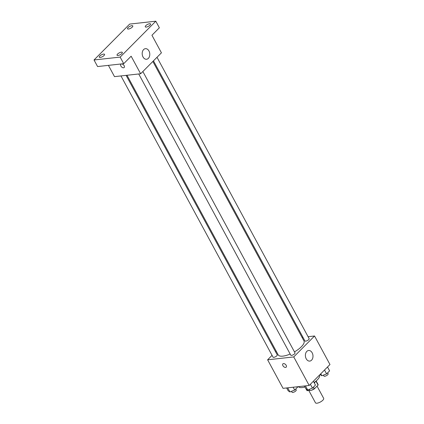 <?xml version="1.0" encoding="UTF-8"?>
<svg xmlns="http://www.w3.org/2000/svg" width="424" height="424" viewBox="0 0 424 424"><rect width="100%" height="100%" fill="white"/><g stroke="black" fill="none" stroke-linecap="round" stroke-linejoin="round"><path stroke-width="0.64" d="M308.805 390.478L315.467 402.8A4.664 1.632 -28.4 0 0 320.343 402.021A4.664 1.632 -28.4 0 0 323.666 398.364L317.051 386.121M315.944 381.128L318.085 385.082L314.274 388.919A6.328 2.215 -28.4 0 1 311.868 390.138L311.773 390.149M309.817 390.366L307.082 390.668A6.328 2.215 -28.4 0 1 306.875 390.425L306.07 388.93M318.085 385.082A6.328 2.215 -28.4 0 0 318.016 384.404L316.15 380.953M315.673 381.351A6.662 2.332 151.6 0 1 314.29 382.93M313.983 388.389L314.274 388.919M306.181 389.004L307.082 390.668M298.411 386.651A11.989 4.198 -28.4 0 0 304.93 386.995M314.083 382.549A11.989 4.198 -28.4 0 0 319.436 375.134M308.084 336.704L314.544 335.994L329.973 364.529L309.175 385.469L283.052 388.342L267.618 359.806L272.049 355.349M275.579 351.793L276.194 351.178M127.009 75.265L278.192 354.867A14.655 5.13 -28.4 0 0 290.164 354.04M294.457 351.894A14.655 5.13 -28.4 0 0 303.971 340.933L152.857 61.459M314.544 335.994L293.742 356.929L267.618 359.806M302.047 337.366L302.937 337.271M138.733 73.972L290.784 355.18A2.396 0.837 -28.4 0 0 293.291 354.782A2.396 0.837 -28.4 0 0 295.003 352.901L142.862 71.523M120.967 75.928L273.019 357.135A2.396 0.837 -28.4 0 0 275.526 356.738A2.396 0.837 -28.4 0 0 277.238 354.856L126.114 75.361M157.002 57.282L309.144 338.665A2.396 0.837 151.6 0 1 308.142 340.096A2.396 0.837 151.6 0 1 305.699 341.15A2.396 0.837 151.6 0 1 304.925 340.944L153.472 60.839M293.742 356.929L309.175 385.469M312.159 352.8A5.327 3.779 -96.3 0 1 309.769 361.089A5.327 3.779 -96.3 0 1 305.428 356.202A5.327 3.779 -96.3 0 1 308.603 350.494A5.327 3.779 -96.3 0 1 312.159 352.8M286.195 367.147A2.332 1.426 44.8 0 1 285.58 367.423A2.332 1.426 44.8 0 1 283.184 366.113A2.332 1.426 44.8 0 1 282.887 363.861A2.332 1.426 44.8 0 1 285.543 364.492A2.332 1.426 44.8 0 1 286.195 367.147A2.332 1.426 44.8 0 1 285.58 367.423A2.332 1.426 44.8 0 1 283.184 366.113A2.332 1.426 44.8 0 1 282.887 363.861M155.804 21.2L120.151 57.097L94.027 59.97L129.68 24.078L155.804 21.2L159.366 27.788L151.94 35.261L161.433 52.825L140.636 73.76L114.512 76.638L108.417 65.365M94.027 59.97L97.589 66.557L123.713 63.68L120.151 57.097M140.636 73.76L131.138 56.201L123.713 63.68M148.962 50.975A5.327 3.779 -96.3 0 1 146.572 59.259A5.327 3.779 -96.3 0 1 142.231 54.378A5.327 3.779 -96.3 0 1 145.406 48.67A5.327 3.779 -96.3 0 1 148.962 50.975M124.184 67.511A2.332 1.426 44.8 0 1 123.57 67.792A2.332 1.426 44.8 0 1 121.174 66.483A2.332 1.426 44.8 0 1 120.877 64.231A2.332 1.426 44.8 0 1 123.532 64.861A2.332 1.426 44.8 0 1 124.184 67.517A2.332 1.426 44.8 0 1 123.57 67.792A2.332 1.426 44.8 0 1 121.174 66.483A2.332 1.426 44.8 0 1 120.877 64.225M117.586 54.049A2.995 1.049 151.6 0 1 120.331 52.385A2.995 1.049 151.6 0 1 122.319 52.391A2.995 1.049 151.6 0 1 121.783 53.583A2.995 1.049 151.6 0 1 119.043 55.247A2.995 1.049 151.6 0 1 117.05 55.242A2.995 1.049 151.6 0 1 117.586 54.049M145.814 25.631A2.995 1.049 151.6 0 1 148.559 23.967A2.995 1.049 151.6 0 1 150.547 23.977A2.995 1.049 151.6 0 1 150.011 25.17A2.995 1.049 151.6 0 1 147.266 26.834A2.995 1.049 151.6 0 1 145.278 26.823A2.995 1.049 151.6 0 1 145.814 25.631M128.053 27.587A2.995 1.049 151.6 0 1 130.793 25.922A2.995 1.049 151.6 0 1 132.781 25.933A2.995 1.049 151.6 0 1 132.246 27.125A2.995 1.049 151.6 0 1 129.506 28.79A2.995 1.049 151.6 0 1 127.513 28.779A2.995 1.049 151.6 0 1 128.053 27.587M99.826 56.005A2.995 1.049 151.6 0 1 102.566 54.341A2.995 1.049 151.6 0 1 104.558 54.346A2.995 1.049 151.6 0 1 104.018 55.539A2.995 1.049 151.6 0 1 101.278 57.203A2.995 1.049 151.6 0 1 99.29 57.198A2.995 1.049 151.6 0 1 99.826 56.005M327.519 366.999L329.607 370.857L326.602 373.883L321.837 375.754L320.035 374.53M320.772 373.788L321.837 375.754M324.514 370.019L326.602 373.883M323.411 375.134L323.915 376.067A2.396 0.837 -28.4 0 0 326.427 375.664A2.396 0.837 -28.4 0 0 328.134 373.783L327.63 372.85M313.373 381.24L315.461 385.098L312.462 388.119L307.692 389.99L305.927 388.84L304.39 385.994M305.471 385.877L307.692 389.99M310.373 384.261L312.462 388.119M309.271 389.37L309.774 390.303A2.396 0.837 -28.4 0 0 312.281 389.9A2.396 0.837 -28.4 0 0 313.993 388.024L313.484 387.086M297.531 386.752L297.696 387.054L294.696 390.075L289.931 391.946L288.166 390.796L286.629 387.949M287.705 387.833L289.931 391.946M293.159 387.229L294.696 390.075M291.505 391.326L292.009 392.258A2.396 0.837 -28.4 0 0 294.516 391.856A2.396 0.837 -28.4 0 0 296.228 389.979L295.719 389.041"/></g></svg>
